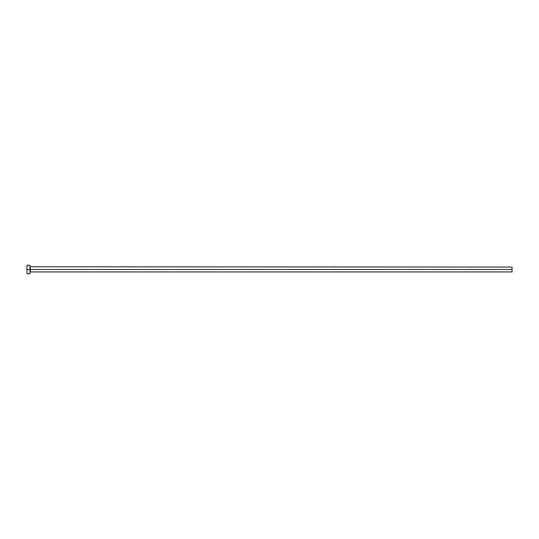 <?xml version="1.0" encoding="UTF-8"?>
<svg xmlns="http://www.w3.org/2000/svg" width="539" height="539" viewBox="0 0 539 539"><rect width="100%" height="100%" fill="white"/><g stroke="black" fill="none" stroke-linecap="round" stroke-linejoin="round"><path stroke-width="0.81" d="M26.95 273.745L26.95 265.255L26.95 269.5L512.05 269.5L512.05 271.925L512.05 269.5L30.285 269.5L30.285 267.074L30.285 269.5L26.95 269.5L26.95 273.745L29.982 273.745L29.982 265.255L29.982 273.745M29.982 272.229L30.285 269.5L30.285 271.925L512.05 271.925M512.05 269.5L512.05 267.074L512.05 269.5M512.05 267.074L29.982 266.771M26.95 265.255L29.982 265.255"/></g></svg>

